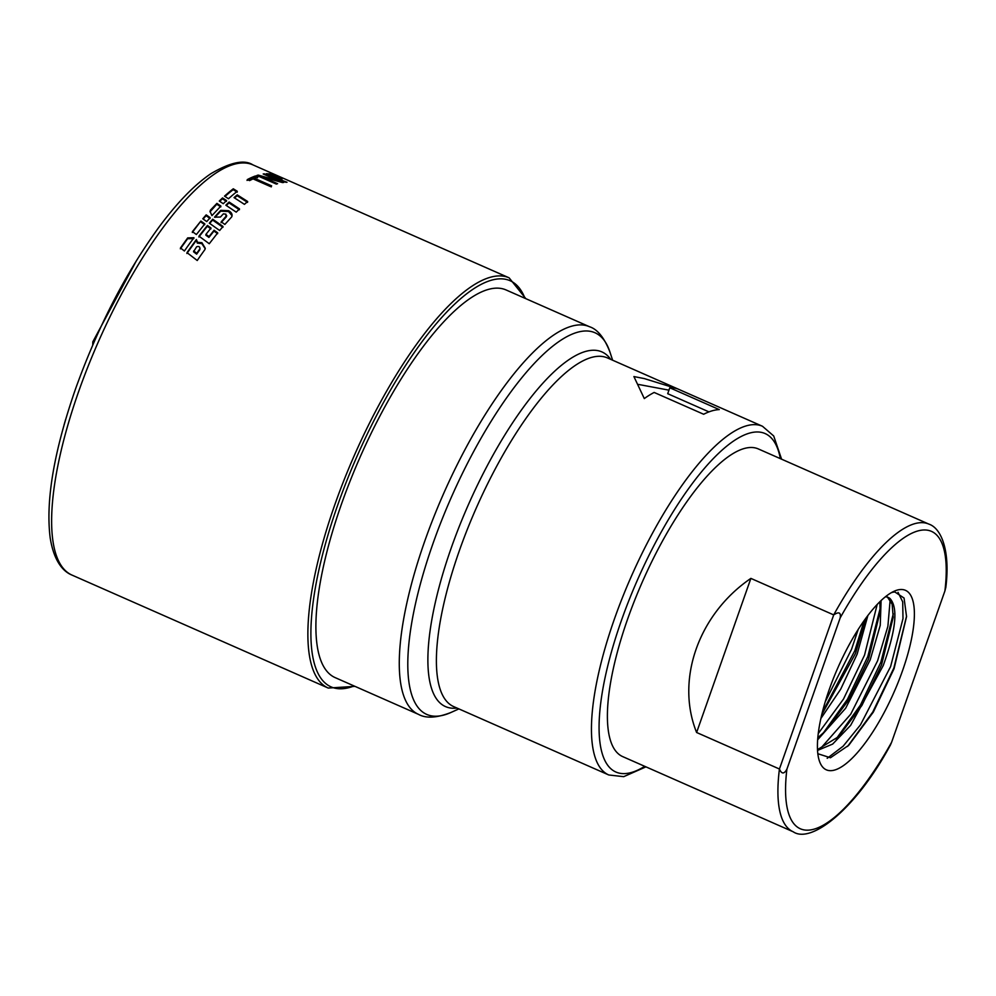 <?xml version="1.0" encoding="UTF-8"?>
<svg xmlns="http://www.w3.org/2000/svg" width="996" height="996" viewBox="0 0 996 996"><rect width="100%" height="100%" fill="white"/><g stroke="black" fill="none" stroke-linecap="round" stroke-linejoin="round"><path stroke-width="1.49" d="M418.557 714.393L335.179 677.629A211.837 66.134 -66.2 0 1 350.268 480.62A211.837 66.134 -66.2 0 1 489.148 289.201A211.837 66.134 -66.2 0 1 506.08 289.961L589.458 326.713C597.463 329.253 604.286 337.681 609.926 351.986A208.55 65.114 113.8 0 0 532.997 364.797A208.55 65.114 113.8 0 0 432.949 543.654A208.55 65.114 113.8 0 0 411.734 622.737A208.55 65.114 113.8 0 0 451.014 712.451C436.945 717.942 426.126 718.589 418.557 714.393A211.837 66.134 -66.2 0 1 424.831 540.928A211.837 66.134 -66.2 0 1 572.526 325.953A211.837 66.134 -66.2 0 1 589.458 326.713M902.55 670.657A98.069 30.615 -66.2 0 1 855.502 754.756A98.069 30.615 -66.2 0 1 819.322 760.782A98.069 30.615 -66.2 0 1 829.245 689.518A98.069 30.615 -66.2 0 1 894.047 591.275A98.069 30.615 -66.2 0 1 902.55 670.657M817.828 753.723L830.465 757.757L848.766 745.257L873.318 712.115L894.059 668.69L906.547 616.624L904.057 598.036L894.831 591.96A93.587 29.22 113.8 0 0 891.37 592.657M827.178 758.317L843.164 746.178L860.469 724.839L890.611 666.561L902.999 618.603L902.7 601.858L898.031 592.321M906.572 616.088L893.873 668.005L872.745 712.078L847.596 746.415M819.895 749.216L850.671 714.269L877.588 660.821L887.884 626.335L890.175 599.754M893.288 613.797L880.85 662.253L860.482 705.031L836.08 739.069M818.264 733.517L843.475 699.092L864.553 655.082L877.177 604.46M880.265 608.046L867.815 656.513L847.447 699.304L823.057 733.33M825.211 701.856L851.53 649.33L858.216 629.385M864.167 620.545L854.792 650.774L822.31 712.377M817.492 749.627L838.62 736.617L861.951 705.38L881.547 664.905L893.213 617.271L892.13 604.174L887.536 597.202M886.079 596.243L889.826 598.347C898.317 607.336 896.114 629.758 883.203 665.639L850.609 725.399L832.668 744.074L817.542 750.411M817.816 737.737L825.597 730.877L848.916 699.653L868.524 659.165L880.178 611.532L879.817 601.771M881.099 600.538L880.24 625.364L870.18 659.9L845.654 708.243L817.654 739.779M821.75 714.667L855.502 653.426L865.636 618.504M867.902 615.453L857.145 654.148L840.711 689.157L820.866 718.527M669.798 387.78L719.286 409.605A190.535 59.486 113.8 0 0 715.601 410.016A190.535 59.486 113.8 0 0 703.662 414.261L654.16 392.449A190.535 59.486 113.8 0 0 644.3 398.574L633.904 376.563L644.35 378.592L677.156 388.751A190.535 59.486 113.8 0 0 669.798 387.78L667.706 393.694L708.965 411.883M840.176 617.906C841.085 612.465 838.918 611.457 833.702 614.906L779.432 769.012A168.125 52.489 -66.2 0 0 793.202 831.785L622.699 756.611A168.125 52.489 -66.2 0 1 634.676 600.252A168.125 52.489 -66.2 0 1 744.908 448.325A168.125 52.489 -66.2 0 1 758.33 448.935L928.845 524.095A168.125 52.489 -66.2 0 0 915.411 523.498A168.125 52.489 -66.2 0 0 833.702 614.906L750.884 578.39L696.615 732.496L779.432 769.012C781.623 774.166 784.101 774.241 786.89 769.223A162.522 50.734 113.8 0 0 891.607 742.269L944.905 590.952A162.522 50.734 113.8 0 0 840.176 617.906L786.89 769.223M696.615 732.496C675.4 679.807 698.532 614.096 750.884 578.39M254.441 178.272L271.634 185.854A224.162 69.981 113.8 0 0 270.265 186.464L253.071 178.894A224.162 69.981 113.8 0 0 249.585 180.612L247.282 179.604A224.162 69.981 -66.2 0 1 255.511 175.943L257.815 176.952A224.162 69.981 113.8 0 0 254.441 178.272L254.129 179.292L271.31 186.862M229.142 202.039A224.162 69.981 113.8 0 0 225.855 205.201L236.226 212.148A224.162 69.981 -66.2 0 1 239.513 208.911L229.142 202.039L229.03 202.885A223.042 69.633 113.8 0 0 226.304 205.5M209.011 236.575L214.078 230.238L217.738 232.84L209.26 243.734L198.951 236.127L207.429 225.445L211.015 228.034L205.948 234.346L209.011 236.575L208.911 237.422L213.966 231.072L217.638 233.674M200.881 221.05L192.415 231.632L196.374 234.533L204.852 223.888L200.881 221.05L192.303 232.479M209.334 223.166A224.162 69.981 -66.2 0 1 212.721 219.207L223.042 226.478A224.162 69.981 113.8 0 0 219.655 230.512L209.334 223.166M221.087 222.656L226.403 216.767L225.868 214.152L223.378 213.854A224.162 69.981 113.8 0 0 220.452 217.041L214.514 217.165A224.162 69.981 -66.2 0 1 220.788 210.343L228.619 210.691C231.645 212.472 232.678 214.526 231.732 216.842L224.859 224.436L221.199 221.822L226.677 215.559L226.403 216.767L225.756 214.987M232.068 215.684L231.732 216.842M202.798 218.771A224.162 69.981 -66.2 0 1 206.184 214.862L210.156 217.651L206.77 221.585L202.798 218.771M180.463 247.967L187.696 237.895L193.959 237.733A224.162 69.981 113.8 0 0 184.409 250.992L180.463 247.967M216.916 203.371L220.9 206.06L211.949 215.609L210.031 211.451L210.43 210.144L216.916 203.371L216.804 204.217L220.788 206.907M201.914 242.7L197.494 242.289L196.386 239.526L186.987 252.623L197.233 260.504A224.162 69.981 -66.2 0 1 204.927 249.56L205.263 248.278L201.914 242.7L201.802 243.559L197.382 243.136L196.287 240.372L186.875 253.494M224.498 196.15A224.162 69.981 -66.2 0 1 233.288 188.792L237.309 191.294A224.162 69.981 113.8 0 0 228.507 198.752L224.498 196.15M219.269 201.055A224.162 69.981 -66.2 0 1 222.556 197.93L226.54 200.57L223.266 203.707L219.269 201.055M237.272 194.867A224.162 69.981 113.8 0 0 234.035 197.606L244.431 204.354A224.162 69.981 -66.2 0 1 247.668 201.516L237.272 194.867L237.16 195.726A223.042 69.633 113.8 0 0 234.546 197.93M278.494 180.737L258.188 175.084A224.162 69.981 113.8 0 0 256.856 175.495L276.34 184.086A224.162 69.981 -66.2 0 1 277.585 183.7L262.272 176.952L282.59 182.592A224.162 69.981 -66.2 0 1 283.848 182.43L264.363 173.839A224.162 69.981 113.8 0 0 263.193 173.989L278.494 180.737L278.282 181.334M279.092 178.757L282.03 178.396L271.111 173.951L266.355 173.69L285.852 182.28A224.162 69.981 -66.2 0 1 287.022 182.256L278.905 179.218M282.03 179.728L281.831 178.869M282.092 177.749L284.109 178.67M180.363 248.838L187.584 238.741L193.846 238.579M187.696 237.895L187.584 238.741M203.184 219.033A223.042 69.633 -66.2 0 1 206.072 215.696L210.044 218.485M206.184 214.862L206.072 215.696M214.974 217.377A223.042 69.633 -66.2 0 1 220.689 211.177L228.52 211.538L231.956 215.572M220.788 210.343L220.689 211.177M209.708 223.428A223.042 69.633 -66.2 0 1 212.609 220.054L222.942 227.312M212.721 219.207L212.609 220.054M204.74 224.723L200.769 221.896M209.994 211.874L216.804 204.217M210.43 210.144L210.33 210.978M205.188 248.701L201.802 243.559M196.386 239.526L196.287 240.372M197.494 242.289L197.382 243.136M199.823 249.685L199.984 248.539L199.823 249.685A223.042 69.633 113.8 0 0 196.648 254.154L193.548 251.776L196.586 246.821C198.814 246.012 199.935 246.684 199.922 248.826A224.162 69.981 113.8 0 0 196.747 253.295L193.66 250.917M196.747 253.295L196.648 254.154M205.948 234.346L205.848 235.193L208.911 237.422M198.851 236.973L207.33 226.279L210.915 228.881M207.429 225.445L207.33 226.279M214.078 230.238L213.966 231.072M239.414 209.758L229.03 202.885M224.996 196.461A223.042 69.633 -66.2 0 1 233.176 189.663L237.21 192.166M233.288 188.792L233.176 189.663M219.73 201.354A223.042 69.633 -66.2 0 1 222.444 198.777L226.441 201.404M222.556 197.93L222.444 198.777M247.568 202.375L237.16 195.726M257.553 177.761L255.262 176.74L247.033 180.413M255.262 176.74L255.511 175.943M261.985 177.761L262.272 176.952M278.407 180.986L280.934 182.106M257.877 175.943L258.188 175.084M258.4 176.18L262.172 177.226M279.229 178.558L279.615 177.587L275.095 175.533L269.829 174.674L276.801 177.749A224.162 69.981 -66.2 0 1 279.029 177.823L279.615 177.587M279.615 178.16L280.897 178.807M270.812 174.686L271.111 173.951M268.733 174.736L269.767 174.81M136.639 260.292L92.815 341.827L92.728 345.077M65.674 419.353L64.055 424.919M638.561 384.456L668.963 390.158M889.826 598.347A84.623 26.419 113.8 0 0 888.332 597.5A84.623 26.419 113.8 0 0 885.394 596.791M891.607 742.269L890.474 744.921C855.788 809.3 811.192 844.135 793.202 831.785M928.845 524.095C940.909 528.029 950.458 549.792 945.851 587.267L944.905 590.952M780.341 458.633A184.932 57.743 113.8 0 0 714.319 457.538A184.932 57.743 113.8 0 0 621.392 620.558A184.932 57.743 113.8 0 0 644.711 766.322M762.5 426.276L607.448 357.925A190.535 59.486 113.8 0 0 594.674 356.705A190.535 59.486 113.8 0 0 459.38 550.601A190.535 59.486 113.8 0 0 453.728 706.625L608.78 774.975A190.535 59.486 -66.2 0 1 614.432 618.952A190.535 59.486 -66.2 0 1 749.727 425.055A190.535 59.486 -66.2 0 1 762.5 426.276L773.705 435.974L781.586 459.181M456.977 708.056A193.822 60.507 -66.2 0 1 431.542 621.38A193.822 60.507 -66.2 0 1 451.263 547.875A193.822 60.507 -66.2 0 1 610.71 359.357M71.998 575.09C63.283 571.654 53.921 561.408 50.174 537.803C45.542 500.689 53.983 451.138 75.459 389.137C97.62 327.398 125.334 273.589 158.576 227.698C176.827 202.985 194.232 185.007 210.791 173.752C230.313 162.261 244.331 159.298 252.847 164.85A224.162 69.981 113.8 0 0 78.647 391.54A224.162 69.981 113.8 0 0 52.029 508.458A224.162 69.981 113.8 0 0 71.998 575.09L328.257 688.062A224.162 69.981 -66.2 0 1 308.274 621.417A224.162 69.981 -66.2 0 1 334.893 504.499A224.162 69.981 -66.2 0 1 509.105 277.822L525.863 298.688M524.967 298.29A221.921 69.284 113.8 0 0 442.411 316.716A221.921 69.284 113.8 0 0 337.681 505.146A221.921 69.284 113.8 0 0 354.066 685.97M228.619 210.691L228.52 211.538M612.615 360.191L609.926 351.986M252.847 164.85L509.105 277.822M328.257 688.062L354.962 686.356M279.764 177.774L279.366 178.77M458.895 708.903L451.014 712.451M645.943 766.858L623.708 776.668L608.78 774.975"/></g></svg>

